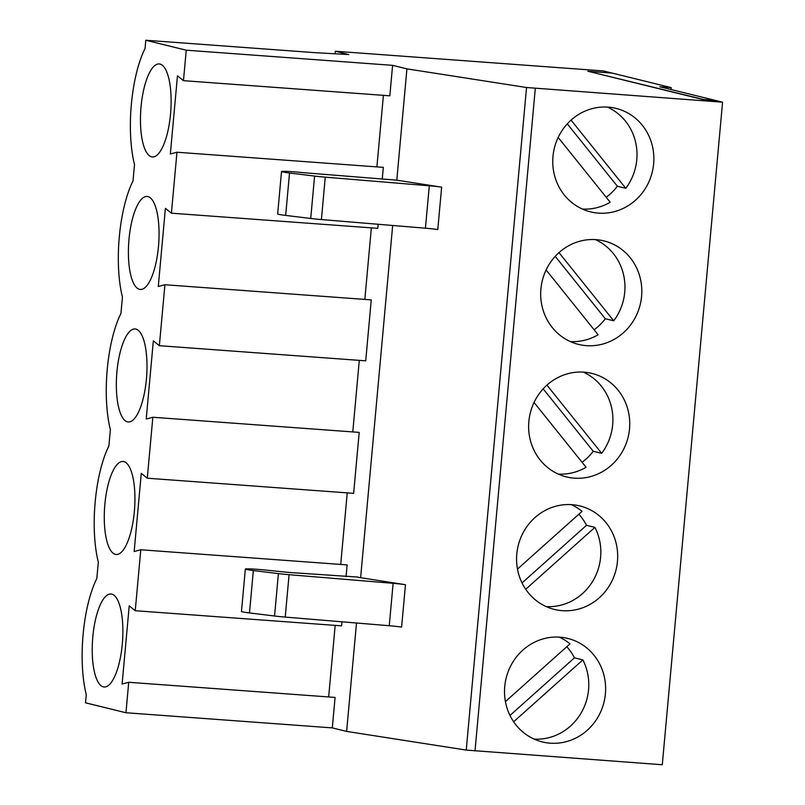 <?xml version="1.0" encoding="UTF-8"?>
<svg xmlns="http://www.w3.org/2000/svg" width="805" height="805" viewBox="0 0 805 805"><rect width="100%" height="100%" fill="white"/><g stroke="black" fill="none" stroke-linecap="round" stroke-linejoin="round"><path stroke-width="1.21" d="M571.238 504.624A53.291 50.393 -76.2 0 1 582.055 511.346L517.484 569.085M578.835 514.224A53.291 50.393 -76.2 0 1 586.503 525.313L522.043 582.941M586.503 525.313L594.925 527.386A53.291 50.393 -76.2 0 1 592.52 581.562A53.291 50.393 -76.2 0 1 546.172 606.578M516.8 553.981A53.291 50.393 103.8 0 0 554.404 609.425A53.291 50.393 103.8 0 0 616.067 569.698A53.291 50.393 103.8 0 0 579.852 505.922A53.291 50.393 103.8 0 0 516.8 553.981M525.715 589.27L594.925 527.386M559.183 637.127A53.291 50.393 -76.2 0 1 570 643.859L505.419 701.588M589.502 71.645L703.671 99.498L715.001 100.323L659.818 86.759L671.139 87.594L612.172 73.094L589.522 71.434M513.65 721.783L582.87 659.899A53.291 50.393 -76.2 0 1 580.465 714.075A53.291 50.393 -76.2 0 1 534.107 739.091M382.244 179.102L383.321 167.37L176.959 152.226L170.338 153.986L177.462 75.801L183.47 80.671L389.831 95.815L392.599 65.336L186.247 50.192L145.806 40.25L145.061 48.441A77.28 24.844 94.2 0 0 134.495 164.572L133.006 180.954A77.28 24.844 -85.8 0 0 122.441 297.085L120.941 313.467A77.28 24.844 -85.8 0 0 110.376 429.598L108.886 445.98A77.28 24.844 94.2 0 0 98.321 562.101L96.821 578.493A77.28 24.844 -85.8 0 0 86.256 694.614L85.511 702.805L125.952 712.747L128.72 682.278L335.081 697.422L332.304 727.891L346.623 731.413L356.494 623.01M353.647 493.344L359.201 432.396L152.839 417.252L147.295 478.21L353.647 493.344M611.74 73.064L587.841 71.232L702.835 99.508L715.424 100.434L722.578 102.195L526.54 87.514L466.246 750.079L346.623 731.413M392.599 65.336L406.928 68.858L526.54 87.514M406.928 68.858L396.795 180.169L441.643 187.163L437.779 229.566A13.323 0.684 5.2 0 0 425.432 228.197L429.296 185.794A13.323 0.684 -174.8 0 1 441.643 187.163M392.669 225.47L360.62 577.698L405.468 584.702A13.323 0.684 5.2 0 0 393.122 583.323L389.258 625.727A13.323 0.684 -174.8 0 1 401.604 627.105L405.468 584.702M396.795 180.169L303.032 172.652A16.825 0.865 5.2 0 0 281.519 171.525L277.665 213.929A16.825 0.865 5.2 0 0 285.664 215.408L310.73 218.477A15.989 0.825 5.2 0 0 321.406 219.554L425.432 228.197M281.519 171.525A16.825 0.865 5.2 0 0 289.518 173.005L314.584 176.074A15.989 0.825 5.2 0 0 325.26 177.15L429.296 185.794M606.195 197.275A53.291 50.393 103.8 0 0 617.365 186.227L567.294 123.839M617.365 186.227L625.787 188.3A53.291 50.393 103.8 0 0 607.413 107.085M571.057 120.106L625.787 188.3M552.975 156.442A53.291 50.393 -76.2 0 1 616.036 108.383A53.291 50.393 -76.2 0 1 652.241 172.169A53.291 50.393 -76.2 0 1 590.588 211.886A53.291 50.393 -76.2 0 1 552.975 156.442M582.347 209.048A53.291 50.393 103.8 0 0 610.19 202.246L558.167 137.434M611.75 72.993L603.327 70.921L335.313 51.248L348.796 54.569L314.594 52.637L145.806 40.25M466.246 750.079L662.284 764.75L722.578 102.195M332.304 727.891L125.952 712.747M383.411 95.342L376.901 166.897M176.959 152.226L171.415 213.184L377.766 228.328L378.139 224.263M364.836 299.41L371.357 227.855M159.36 345.697L164.904 284.739L371.256 299.883L365.712 360.841L159.36 345.697L153.342 340.827L146.218 419.013L152.839 417.252M352.781 431.923L359.292 360.368M347.237 492.881L340.716 564.436M341.964 621.802L341.592 625.857L135.24 610.713L140.784 549.765L347.136 564.909L346.07 576.632M328.661 696.949L335.172 625.394M360.62 577.698L358.064 577.346M358.084 577.084L288.562 572.415L266.847 570.192A16.825 0.865 5.2 0 0 245.344 569.065A16.825 0.865 5.2 0 0 253.344 570.534L278.409 573.613A15.989 0.825 5.2 0 0 289.086 574.69L393.122 583.323M245.344 569.065L241.48 611.468A16.825 0.865 5.2 0 0 249.49 612.937L274.545 616.016A15.989 0.825 5.2 0 0 285.222 617.093L389.258 625.727M504.735 686.494A53.291 50.393 103.8 0 0 542.349 741.938A53.291 50.393 103.8 0 0 604.002 702.212A53.291 50.393 103.8 0 0 567.797 638.425A53.291 50.393 103.8 0 0 504.735 686.494M540.92 288.955A53.291 50.393 -76.2 0 1 603.971 240.896A53.291 50.393 -76.2 0 1 640.186 304.682A53.291 50.393 -76.2 0 1 578.523 344.399A53.291 50.393 -76.2 0 1 540.92 288.955M528.855 421.468A53.291 50.393 -76.2 0 1 591.917 373.409A53.291 50.393 -76.2 0 1 628.121 437.185A53.291 50.393 -76.2 0 1 566.468 476.912A53.291 50.393 -76.2 0 1 528.855 421.468M594.13 329.778A53.291 50.393 103.8 0 0 605.3 318.74L613.732 320.813A53.291 50.393 103.8 0 0 595.358 239.598M570.292 341.562A53.291 50.393 103.8 0 0 598.125 334.759L546.112 269.947M582.075 462.291A53.291 50.393 103.8 0 0 593.245 451.253L601.667 453.326A53.291 50.393 103.8 0 0 583.303 372.111M558.227 474.065A53.291 50.393 103.8 0 0 586.07 467.272L534.047 402.46M558.992 252.619L613.732 320.813M605.3 318.74L555.229 256.352M546.937 385.132L601.667 453.326M593.245 451.253L543.174 388.865M135.884 329.084A46.63 14.993 94.2 0 1 137.856 330.01A46.63 14.993 94.2 0 1 146.621 376.559A46.63 14.993 94.2 0 1 131.155 421.337A46.63 14.993 94.2 0 1 116.524 377.545A46.63 14.993 94.2 0 1 135.884 329.084M566.78 646.737A53.291 50.393 -76.2 0 1 574.448 657.826L509.988 715.454M151.561 156.824A46.63 14.993 -85.8 0 0 155.274 156.311A46.63 14.993 -85.8 0 0 170.741 111.543A46.63 14.993 -85.8 0 0 161.976 64.984A46.63 14.993 -85.8 0 0 141.368 103.664A46.63 14.993 -85.8 0 0 151.561 156.824M147.949 196.571A46.63 14.993 94.2 0 1 149.911 197.497A46.63 14.993 94.2 0 1 158.676 244.046A46.63 14.993 94.2 0 1 143.21 288.824A46.63 14.993 94.2 0 1 128.579 245.032A46.63 14.993 94.2 0 1 147.949 196.571M186.247 50.192L183.47 80.671M171.415 213.184L165.397 208.314L158.283 286.5L164.904 284.739M140.784 549.765L134.163 551.526L141.278 473.34L147.295 478.21M135.24 610.713L129.223 605.853L122.108 684.029L128.72 682.278M115.387 554.353A46.63 14.993 -85.8 0 0 119.09 553.85A46.63 14.993 -85.8 0 0 134.556 509.072A46.63 14.993 -85.8 0 0 125.791 462.523A46.63 14.993 -85.8 0 0 105.183 501.203A46.63 14.993 -85.8 0 0 115.387 554.353M111.774 594.11A46.63 14.993 94.2 0 1 113.736 595.036A46.63 14.993 94.2 0 1 122.501 641.585A46.63 14.993 94.2 0 1 107.035 686.363A46.63 14.993 94.2 0 1 92.404 642.561A46.63 14.993 94.2 0 1 111.774 594.11M574.448 657.826L582.87 659.899M335.081 53.794L335.313 51.248M671.139 87.594L670.967 89.506M325.26 177.15L321.406 219.554M314.584 176.074L310.73 218.477M289.518 173.005L285.664 215.408M285.222 617.093L289.086 574.69M274.545 616.016L278.409 573.613M249.49 612.937L253.344 570.534M475 751.005L535.295 88.449"/></g></svg>
